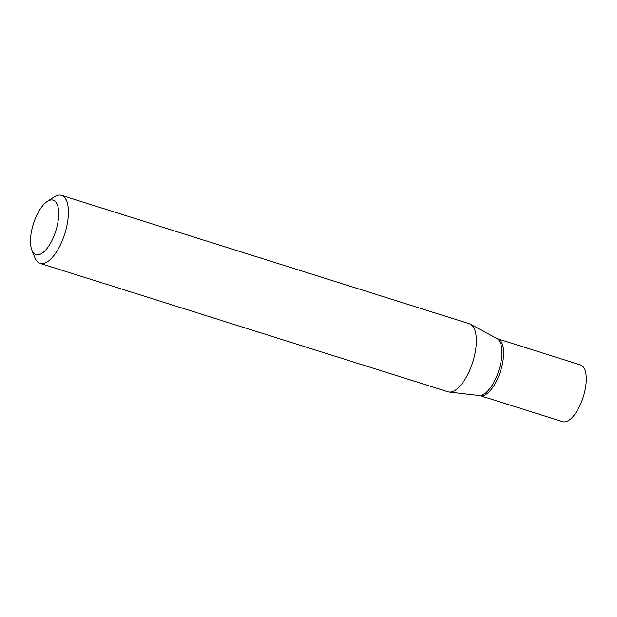 <?xml version="1.0" encoding="UTF-8"?>
<svg xmlns="http://www.w3.org/2000/svg" width="617" height="617" viewBox="0 0 617 617"><rect width="100%" height="100%" fill="white"/><g stroke="black" fill="none" stroke-linecap="round" stroke-linejoin="round"><path stroke-width="0.93" d="M47.17 201.535L54.018 197.024A35.663 14.677 107.5 0 1 61.492 195.35L469.429 323.763A35.663 14.677 107.5 0 1 470.509 324.218A35.663 14.677 107.5 0 1 475.892 347.741A35.663 14.677 107.5 0 1 449.161 392.034A35.663 14.677 107.5 0 1 448.011 391.787L40.082 263.374A35.663 14.677 107.5 0 1 34.914 257.721L31.883 250.093A28.529 11.738 107.5 0 1 30.85 235.439A28.529 11.738 107.5 0 1 47.17 201.535A28.529 11.738 107.5 0 1 55.785 230.935A28.529 11.738 107.5 0 1 31.883 250.093M61.492 195.35A35.663 14.677 107.5 0 1 64.785 233.766A35.663 14.677 107.5 0 1 40.082 263.374M479.116 395.443A29.894 12.301 107.5 0 0 498.868 370.416A29.894 12.301 107.5 0 0 497.017 338.586L580.512 364.963A29.716 12.232 107.5 0 1 583.258 396.978A29.716 12.232 107.5 0 1 562.673 421.65L480.003 395.628A29.716 12.232 107.5 0 0 500.588 370.956A29.716 12.232 107.5 0 0 497.85 338.941A29.716 12.232 107.5 0 1 500.588 370.956A29.716 12.232 107.5 0 1 480.003 395.628L449.161 392.034M497.017 338.586L470.509 324.218"/></g></svg>
